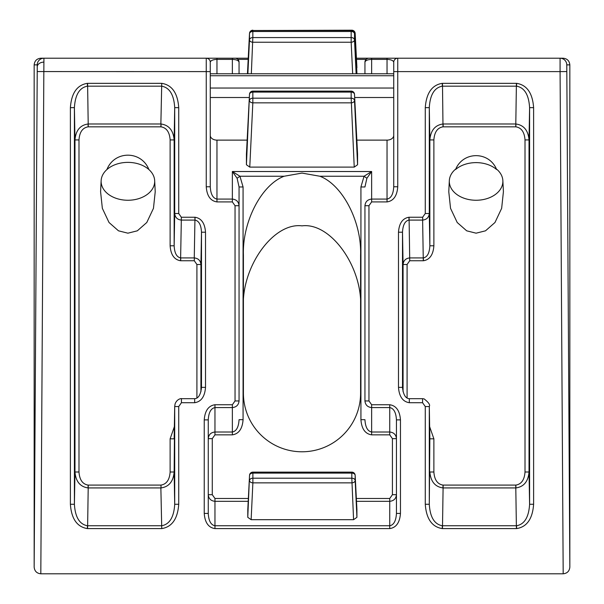 <?xml version="1.0" encoding="UTF-8"?>
<svg xmlns="http://www.w3.org/2000/svg" width="604" height="604" viewBox="0 0 604 604"><rect width="100%" height="100%" fill="white"/><g stroke="black" fill="none" stroke-linecap="round" stroke-linejoin="round"><path stroke-width="0.91" d="M194.269 260.754L194.352 257.916C198.308 258.384 200.498 260.573 200.928 264.499L196.912 264.499L194.299 260.754L180.581 260.754C174.254 259.735 170.773 254.745 170.124 245.79L170.124 139.932C169.565 132.095 166.515 127.731 160.981 126.84L88.131 126.84C82.597 127.731 79.547 132.095 78.988 139.932L74.971 139.932L74.405 107.648L70.389 107.648C71.431 93.091 77.093 84.99 87.376 83.337L87.421 86.176C79.517 87.618 75.183 94.775 74.405 107.648L74.405 504.272C75.183 517.145 79.517 524.31 87.421 525.752L161.691 525.752C169.596 524.31 173.937 517.145 174.707 504.272L174.707 406.379L174.148 438.821L170.124 438.821L174.352 426.696M180.709 260.754L180.709 257.916L194.269 257.916L194.926 220.09L181.291 220.09L181.336 217.251L195.062 217.251C201.381 218.271 204.869 223.261 205.511 232.215L205.511 387.368C204.809 396.601 201.192 401.72 194.662 402.709L181.434 402.709L178.724 406.545L178.724 504.272C177.682 518.828 172.019 526.937 161.744 528.591L160.868 487.926L88.086 487.926C80.173 486.824 75.802 481.516 74.971 471.996L74.405 504.272L70.389 504.272L70.389 107.648M181.291 220.09C177.334 219.622 175.137 217.432 174.707 213.514L174.707 107.648C173.937 94.775 169.596 87.618 161.691 86.176L87.421 86.176M160.868 126.84L161.034 123.994C168.939 125.103 173.31 130.411 174.148 139.932L174.707 107.648L178.724 107.648L178.724 213.514L181.336 217.251M170.124 245.79L174.148 245.79L174.707 213.514L178.724 213.514M205.511 232.215L201.494 232.215C201.117 224.937 198.958 220.898 195.009 220.09L194.926 217.251M443.132 126.84L443.132 123.994L515.914 123.994C523.827 125.103 528.198 130.411 529.029 139.932L525.012 139.932C524.453 132.095 521.403 127.731 515.869 126.84L443.019 126.84C437.485 127.731 434.435 132.095 433.876 139.932L429.852 139.932L429.293 107.648L429.293 213.514C428.863 217.432 426.666 219.622 422.709 220.09L422.626 217.251L425.276 213.514L425.276 107.648C426.318 93.091 431.981 84.99 442.256 83.337L516.624 83.337C526.907 84.99 532.569 93.091 533.611 107.648L529.595 107.648C528.817 94.775 524.483 87.618 516.579 86.176L442.309 86.176C434.404 87.618 430.063 94.775 429.293 107.648L425.276 107.648M533.611 107.648L533.611 504.272C532.569 518.828 526.907 526.937 516.624 528.591L442.256 528.591C431.981 526.937 426.318 518.828 425.276 504.272L429.293 504.272C430.063 517.145 434.404 524.31 442.309 525.752L516.579 525.752C524.483 524.31 528.817 517.145 529.595 504.272L529.595 107.648L529.029 139.932L529.029 471.996C528.198 481.516 523.827 486.824 515.914 487.926L515.869 485.087C521.403 484.197 524.453 479.833 525.012 471.996L525.012 139.932M178.724 406.545L174.707 406.545L174.148 471.996L170.124 471.996L170.124 438.821M178.724 504.272L174.707 504.272L174.148 471.996C173.31 481.516 168.939 486.824 161.034 487.926L160.981 485.087C166.515 484.197 169.565 479.833 170.124 471.996M78.988 139.932L78.988 471.996L74.971 471.996L74.971 139.932C75.802 130.411 80.173 125.103 88.086 123.994L160.868 123.994L161.744 83.337C172.019 84.99 177.682 93.091 178.724 107.648M433.876 139.932L433.876 245.79C433.227 254.745 429.746 259.735 423.419 260.754L409.701 260.754L407.088 264.499L403.072 264.499C403.502 260.573 405.692 258.384 409.648 257.916L423.374 257.916C427.322 257.108 429.482 253.068 429.852 245.79L429.852 139.932C430.69 130.411 435.061 125.103 442.966 123.994L443.019 126.84M515.914 487.926L442.966 487.926C435.061 486.824 430.69 481.516 429.852 471.996L433.876 471.996C434.435 479.833 437.485 484.197 443.019 485.087L515.869 485.087M246.424 164.749L249.49 94.39A3.345 2.371 180 0 1 252.834 92.102L252.834 91.121L351.166 91.121L351.166 92.102L252.834 92.102L252.834 98.188L351.166 98.188L351.166 92.102A3.345 2.371 180 0 1 354.51 94.39A3.345 2.446 -2.9 0 0 354.51 94.3A3.345 2.446 -2.9 0 0 354.503 94.284L357.576 154.239L357.576 164.749L354.231 167.112L249.769 167.112L246.424 164.749L246.432 154.156M476.095 200.256A26.787 18.935 0 0 0 502.86 180.656A26.787 18.935 0 0 0 497.084 169.55L496.639 169.55C489.134 151.023 463.049 151.023 455.544 169.55L455.106 169.55A26.787 18.935 0 0 0 449.323 180.656A26.787 18.935 0 0 0 476.095 200.256M449.323 180.656L448.78 191.732L450.539 208.335L457.22 222.506L466.681 230.819L476.095 233.182L485.51 230.819L494.97 222.506L501.652 208.335L503.411 191.732L502.86 180.656M106.916 169.55A26.787 18.935 0 0 0 101.14 180.656A26.787 18.935 0 0 0 127.905 200.256A26.787 18.935 0 0 0 154.677 180.656A26.787 18.935 0 0 0 148.894 169.55A26.787 18.935 0 0 0 106.916 169.55C114.428 150.388 141.381 150.388 148.894 169.55M154.677 180.656L155.22 191.732L153.461 208.335L146.78 222.506L137.319 230.819L127.905 233.182L118.49 230.819L109.03 222.506L102.348 208.335L100.589 191.732L101.14 180.656M356.345 498.481L389.746 498.481L392.426 494.691L392.426 438.64L389.746 434.85L371.641 434.85C365.178 433.883 361.607 428.832 360.928 419.697L360.928 186.961L364.061 176.247L319.886 176.247C342.611 184.816 361.758 221.925 360.588 255.145L360.588 393.196A58.588 58.588 0 0 1 302 451.784A58.588 58.588 0 0 1 243.412 393.196L243.412 255.145C242.242 221.925 261.389 184.816 284.114 176.247L239.939 176.247L237.1 178.255L232.359 171.513L239.939 176.247L243.072 186.961L239.056 186.961L239.056 205.707L239.056 186.961L237.1 178.255M319.886 176.247L302 173.084L284.114 176.247M360.588 308.719C363.208 267.723 330.984 222.151 302 225.858C273.016 222.151 240.792 267.723 243.412 308.719M43.933 62.136A6.697 4.734 180 0 0 37.237 66.825L37.221 64.87A6.697 6.697 -90 0 1 43.918 58.21L40.815 573.8C36.799 573.377 34.579 571.165 34.164 567.148L34.164 64.87C34.579 60.853 36.799 58.633 40.815 58.21L235.039 58.21A4.017 4.017 0 0 1 239.056 62.227L239.056 73.771M239.056 62.227C238.633 60.521 236.398 59.57 232.359 59.388L232.359 58.21L248.236 58.21M356.436 58.21L563.185 58.21C567.201 58.633 569.421 60.853 569.836 64.87L566.779 64.87L569.836 567.148L569.836 64.87M368.961 58.21L371.641 58.21L371.641 59.388C367.602 59.57 365.367 60.521 364.944 62.227L364.944 73.771L364.944 62.227A4.017 4.017 0 0 1 368.961 58.21M40.815 573.8L563.185 573.8L560.082 71.604L397.749 71.604L397.749 186.772C397.07 195.907 393.498 200.958 387.036 201.917L371.641 201.917L368.961 205.707L368.961 400.95L371.641 404.74L389.746 404.74C396.209 405.699 399.78 410.75 400.46 419.886L396.443 419.886L396.443 438.64C396.02 434.638 393.785 432.434 389.746 432.011L389.746 407.579L371.641 407.579C367.602 407.156 365.367 404.944 364.944 400.95L364.944 205.707C365.367 201.713 367.602 199.501 371.641 199.078L387.036 199.078C391.075 198.293 393.31 194.194 393.733 186.772L393.733 62.227L393.733 75.734L210.268 75.734M78.988 471.996C79.547 479.833 82.597 484.197 88.131 485.087L88.086 487.926M569.836 567.148C569.421 571.165 567.201 573.377 563.185 573.8M356.926 73.771L355.167 33.462L356.843 73.771M235.039 400.95L235.039 205.707L232.359 201.917L216.964 201.917C210.502 200.958 206.93 195.907 206.251 186.772L206.251 71.604L210.268 71.604L210.268 62.227L210.268 186.772C210.69 194.194 212.925 198.293 216.964 199.078L232.359 199.078C236.398 199.501 238.633 201.713 239.056 205.707L239.056 400.95C238.633 404.944 236.398 407.156 232.359 407.579L214.956 407.579C210.917 408.364 208.682 412.464 208.259 419.886L208.259 513.438L208.259 419.886L204.243 419.886C204.922 410.75 208.493 405.699 214.956 404.74L232.359 404.74L235.039 400.95L239.056 400.95M210.268 88.041L393.733 88.041L393.733 75.734M393.733 88.041L393.733 186.772L397.749 186.772M356.911 509.58L356.926 517.326L353.574 519.689L251.128 519.689L247.776 517.326L247.791 509.58M387.036 201.917L387.036 140.12L356.851 140.12M247.149 140.12L216.964 140.12L216.964 201.917M400.46 419.886L400.46 513.438C399.78 522.581 396.209 527.632 389.746 528.591L214.956 528.591C208.493 527.632 204.922 522.581 204.243 513.438L208.259 513.438C208.682 520.867 210.917 524.967 214.956 525.752L389.746 525.752C393.785 524.967 396.02 520.867 396.443 513.438L396.443 419.886C396.02 412.464 393.785 408.364 389.746 407.579L389.746 404.74M210.268 135.387A6.697 4.734 180 0 0 216.964 140.12M387.036 140.12A6.697 4.734 180 0 0 393.733 135.387M496.639 169.55A26.44 18.694 0 0 0 455.544 169.55M366.9 178.255L364.061 176.247L371.641 171.513L366.9 178.255L364.944 186.961L360.928 186.961M170.124 139.932L174.148 139.932L174.148 245.79C174.518 253.068 176.678 257.108 180.626 257.916L180.581 260.754M429.852 438.519L429.293 406.379L429.293 504.272L429.844 438.217M208.259 438.64C208.682 434.638 210.917 432.434 214.956 432.011L232.359 432.011C236.398 431.226 238.633 427.119 239.056 419.697L243.072 419.697C242.393 428.832 238.822 433.883 232.359 434.85L214.956 434.85L212.276 438.64L208.259 438.64M360.928 419.697L364.944 419.697C365.367 427.119 367.602 431.226 371.641 432.011L389.746 432.011L389.746 434.85M392.426 494.691L396.443 494.691C396.02 498.693 393.785 500.897 389.746 501.32L356.496 501.32M248.206 501.32L214.956 501.32C210.917 500.897 208.682 498.693 208.259 494.691L212.276 494.691L214.956 498.481L248.35 498.481M232.359 73.771L232.359 59.388L216.964 59.388C212.925 59.57 210.69 60.521 210.268 62.227A4.017 4.017 0 0 0 206.251 58.21L206.251 71.604L37.221 71.566L37.237 66.825M393.733 71.604L397.749 71.604L397.749 58.21A4.017 4.017 0 0 0 393.733 62.227C393.31 60.521 391.075 59.57 387.036 59.388L371.641 59.388L371.641 73.771M408.938 217.251L408.991 220.09C405.042 220.898 402.883 224.937 402.506 232.215L398.489 232.215C399.131 223.261 402.619 218.271 408.938 217.251L422.626 217.251M403.072 391.724L403.072 264.499L402.506 232.215L402.513 387.677C403.759 398.172 407.851 398.534 409.338 398.693L409.338 402.709C402.808 401.72 399.191 396.601 398.489 387.368L398.489 232.215M194.662 402.709L194.662 398.693C196.134 398.534 200.234 398.195 201.487 387.677L201.494 232.215L200.928 264.499L200.928 391.724M356.926 509.746L355.167 475.401A3.345 2.446 -2.9 0 0 355.16 475.31A3.345 2.446 -2.9 0 0 355.16 475.295L356.919 509.663M247.776 517.326L249.535 475.401A3.345 2.446 -177.1 0 1 249.543 475.31A3.345 2.446 -177.1 0 1 249.543 475.295L247.783 509.663M355.16 475.288A3.345 3.345 0 0 0 351.822 472.132L351.822 473.113A3.345 2.371 180 0 1 355.167 475.401L355.167 480.49A3.345 2.28 177.3 0 1 351.822 482.853L252.88 482.853L252.88 478.202L351.822 478.202L351.822 473.113L252.88 473.113L252.88 478.202A3.345 2.371 0 0 0 249.535 480.49A3.345 2.28 2.7 0 0 252.88 482.853L251.128 519.689M246.424 154.33L249.49 94.39A3.345 2.446 -177.1 0 1 249.49 94.3A3.345 2.446 -177.1 0 1 249.497 94.284L246.424 154.239M357.576 154.33L354.51 100.468A3.345 2.28 177.3 0 1 351.166 102.839L252.834 102.839L252.834 98.188A3.345 2.371 0 0 0 249.49 100.468A3.345 2.28 2.7 0 0 252.834 102.839L249.769 167.112M354.51 33.696L356.556 73.771L354.51 33.786A3.345 2.446 177.1 0 0 354.51 33.696A3.345 2.446 177.1 0 0 354.503 33.681A3.345 3.345 0 0 0 351.166 30.517L252.834 30.517A3.345 3.345 0 0 0 249.497 33.673A3.345 2.446 2.9 0 0 249.49 33.696A3.345 2.446 2.9 0 0 249.49 33.786L247.444 73.771L249.49 33.696M352.668 73.771L351.166 42.227A3.345 2.28 -2.7 0 0 354.51 39.864L356.126 73.771M351.166 30.517L351.166 31.499A3.345 2.371 180 0 1 354.51 33.786L354.51 39.864A3.345 2.371 0 0 0 351.166 37.576L351.166 42.227L252.834 42.227A3.345 2.28 -177.3 0 1 249.49 39.864L249.49 33.786A3.345 2.371 180 0 1 252.834 31.499L252.834 37.576L351.166 37.576L351.166 31.499L252.834 31.499L252.834 30.517M252.88 30.517L351.822 30.2A3.345 3.345 0 0 1 355.16 33.356A3.345 2.446 177.1 0 1 355.16 33.379A3.345 2.446 177.1 0 1 355.167 33.462A3.345 2.371 180 0 0 353.559 31.521M354.805 39.592A3.345 2.28 -2.7 0 0 355.167 38.558A3.345 2.371 0 0 0 354.699 37.433M533.611 504.272L529.595 504.272L529.029 471.996L525.012 471.996M433.876 245.79L429.852 245.79L429.293 213.514L425.276 213.514M425.276 504.272L425.276 406.545L429.293 406.545L429.852 438.821L433.876 438.821L433.876 471.996M364.944 400.95L368.961 400.95M364.944 205.707L368.961 205.707M400.46 513.438L396.443 513.438M235.039 205.707L239.056 205.707M206.251 186.772L210.268 186.772M402.521 387.919L402.506 387.368L398.489 387.368M205.511 387.368L201.494 387.368L201.479 387.919M566.779 71.566L560.082 71.604L560.082 58.21A6.697 6.697 90 0 1 566.779 64.87M392.426 438.64L396.443 438.64M161.525 528.591L87.376 528.591C77.093 526.937 71.431 518.828 70.389 504.272M87.376 528.591L87.421 525.752M87.376 83.337L161.525 83.329M88.244 126.84L87.588 83.329M161.744 528.591L161.691 525.752M161.744 83.337L161.691 86.176M195.062 217.251L195.009 220.09M423.291 260.754L422.626 220.09L408.991 220.09M409.731 260.754L409.074 217.251M422.709 220.09L422.664 217.251M442.256 528.591L442.309 525.752M442.256 83.337L442.309 86.176M442.966 123.994L442.475 83.329M516.624 528.591L516.579 525.752M516.412 528.591L515.756 485.087M516.624 83.337L516.579 86.176M87.588 528.591L88.244 485.087L160.868 485.087M160.981 485.087L161.034 487.926M88.131 126.84L88.086 123.994M160.981 126.84L161.034 123.994M180.626 257.916L181.374 217.251M194.299 260.754L194.352 257.916M409.648 257.916L409.701 260.754M442.966 487.926L443.019 485.087M423.419 260.754L423.374 257.916M515.914 123.994L515.869 126.84M251.332 73.771L252.834 37.576A3.345 2.371 0 0 0 249.49 39.864L247.874 73.771M356.926 517.326L355.167 480.49A3.345 2.371 0 0 0 351.822 478.202L353.574 519.689M425.276 406.545L422.566 402.709L409.338 402.709M204.243 513.438L204.243 419.886M196.912 397.983L196.912 264.499M407.088 264.499L407.088 397.983M429.648 426.696L433.876 438.821M366.122 59.388L356.496 59.388M248.176 59.388L237.878 59.388M216.964 58.21L216.964 73.771M387.036 73.771L387.036 58.21M389.746 528.591L389.746 498.481M214.956 498.481L214.956 528.591M232.359 201.917L232.359 171.513L371.641 171.513L371.641 201.917M243.072 186.961L243.072 419.697M212.276 438.64L212.276 494.691M443.132 485.087L442.475 528.591M515.756 126.84L516.412 83.329M371.641 404.74L371.641 434.85M214.956 404.74L214.956 434.85M232.359 434.85L232.359 404.74M393.733 97.508L354.669 97.508M249.331 97.508L210.268 97.508M354.231 167.112L351.166 98.188A3.345 2.371 0 0 1 354.51 100.468L357.576 164.749M351.822 472.132L252.88 472.132L252.88 473.113A3.345 2.371 180 0 0 249.535 475.401L247.776 509.746M351.822 30.2L351.822 30.585M422.566 402.709L422.566 398.693L409.338 398.693M181.434 402.709L181.434 398.693C181.864 398.353 177.115 398.58 175.092 403.895L174.707 406.379M37.221 64.87L34.164 64.87M34.164 567.148L37.221 71.566M252.88 472.132A3.345 3.345 0 0 0 249.543 475.288M354.503 94.277A3.345 3.345 0 0 0 351.166 91.121M252.834 91.121A3.345 3.345 0 0 0 249.497 94.277M252.88 30.2A3.345 3.345 0 0 0 249.55 33.235M355.16 33.379L356.919 67.731M393.733 73.771L210.268 73.771M429.293 406.379C430.358 404.914 428.629 402.423 424.114 398.897L422.566 398.693M194.662 398.693L181.434 398.693"/></g></svg>
